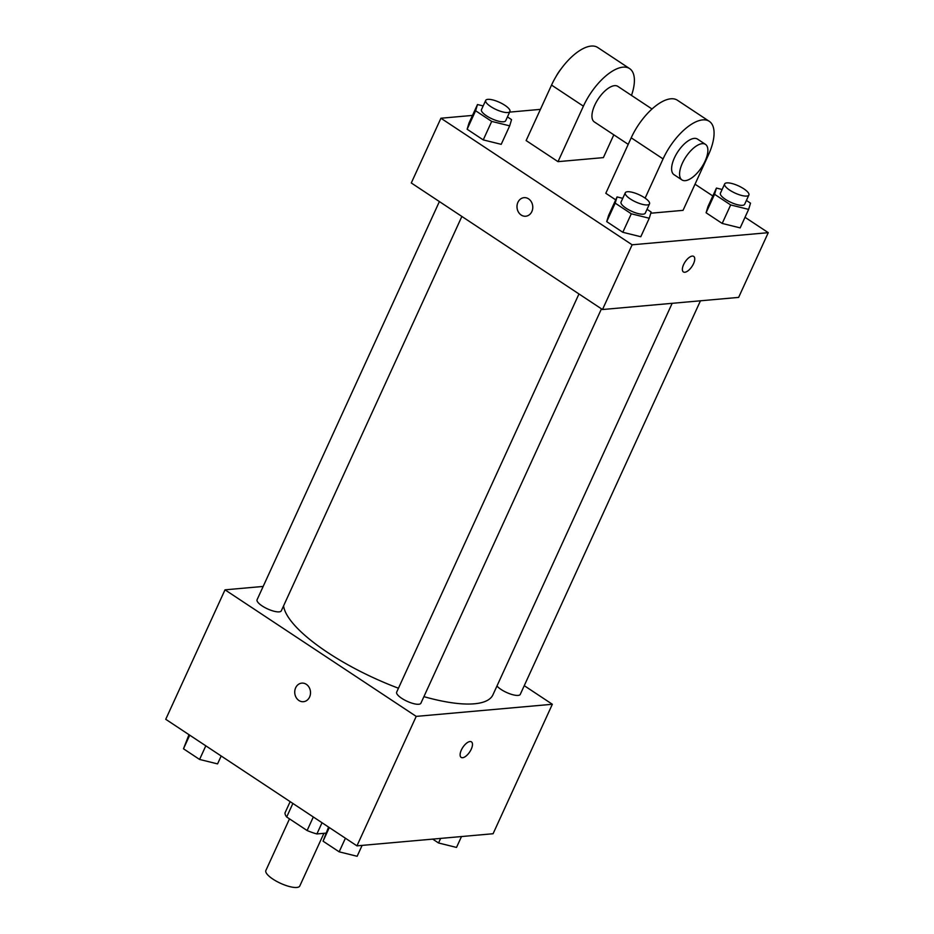 <?xml version="1.0" encoding="UTF-8"?>
<svg xmlns="http://www.w3.org/2000/svg" width="934" height="934" viewBox="0 0 934 934"><rect width="100%" height="100%" fill="white"/><g stroke="black" fill="none" stroke-linecap="round" stroke-linejoin="round"><path stroke-width="1.4" d="M289.505 818.861L265.886 870.465A18.645 5.569 24.6 0 0 280.515 883.295A18.645 5.569 24.6 0 0 299.791 885.992L323.911 833.315M325.779 833.151L316.895 833.945A25.323 7.565 24.6 0 1 307.111 830.524L286.68 816.993A25.323 7.565 24.6 0 1 285.033 812.849L290.159 801.641M292.879 803.45L286.68 816.993M313.322 816.97L307.111 830.524M322.032 822.737L316.895 833.945M524.254 685.673L552.344 704.271L493.082 833.735L356.951 845.854L165.738 719.297L225.012 589.833L263.178 586.435M552.344 704.271L416.214 716.39L356.951 845.854M416.214 716.39L225.012 589.833M303.457 701.703A9.328 7.881 84.9 0 1 296.078 697.383A9.328 7.881 84.9 0 1 295.658 687.798A9.328 7.881 84.9 0 1 301.799 683.128A9.328 7.881 84.9 0 1 310.473 691.709A9.328 7.881 84.9 0 1 303.445 701.703A9.328 7.881 84.9 0 1 296.078 697.383A9.328 7.881 84.9 0 1 295.646 687.798A9.328 7.881 84.9 0 1 301.799 683.128M283.574 605.886A114.672 34.266 24.6 0 0 398.456 688.23M423.896 696.647A114.672 34.266 24.6 0 0 492.942 694.791L672.165 303.317M496.97 685.988A13.321 3.981 24.6 0 0 509.859 693.81A13.321 3.981 24.6 0 0 520.273 694.371L700.453 300.806M578.963 293.953L396.67 692.129A13.321 3.981 24.6 0 0 407.131 701.294A13.321 3.981 24.6 0 0 420.895 703.22L601.461 308.839M439.389 201.569L257.083 599.733A13.321 3.981 24.6 0 0 267.544 608.898A13.321 3.981 24.6 0 0 281.309 610.824L461.875 216.443M471.437 741.853A9.328 4.133 -56.5 0 1 470.549 750.562A9.328 4.133 -56.5 0 1 462.587 757.719A9.328 4.133 -56.5 0 1 461.151 757.404A9.328 4.133 -56.5 0 1 462.844 747.352A9.328 4.133 -56.5 0 1 471.437 741.853A9.328 4.133 -56.5 0 1 470.561 750.562A9.328 4.133 -56.5 0 1 462.587 757.719A9.328 4.133 -56.5 0 1 461.139 757.404M745.017 217.295L768.262 232.671L738.631 297.397L602.5 309.528L411.287 182.971L440.918 118.233L472.499 115.419M461.501 836.537L456.516 847.43L438.548 842.982L432.687 839.106M440.638 838.393L438.548 842.982M221.183 755.991L217.564 763.895L199.584 759.447L183.484 748.788L188.983 734.673M205.819 745.822L199.584 759.447M189.719 735.163L183.484 748.788M362.123 845.387L357.138 856.28L339.17 851.831L323.071 841.184L328.558 827.069M345.405 838.218L339.17 851.831M329.305 827.559L323.071 841.184M746.406 200.448L750.516 203.18L748.636 209.391L730.668 204.943L714.568 194.284L716.436 188.073L722.122 189.485M724.656 183.94L720.429 193.186A13.321 3.981 24.6 0 0 730.878 202.351A13.321 3.981 24.6 0 0 744.655 204.277L748.881 195.031A13.321 3.981 24.6 0 0 741.281 187.29A13.321 3.981 24.6 0 0 726.815 182.889A13.321 3.981 24.6 0 0 724.656 183.94A13.321 3.981 24.6 0 0 735.116 193.105A13.321 3.981 24.6 0 0 748.881 195.031M748.636 209.391L740.172 227.884L722.192 223.436L706.092 212.777L707.972 206.566L716.436 188.073M730.668 204.943L722.192 223.436L706.092 212.777L707.972 206.566M714.568 194.284L706.092 212.777M507.442 116.913L511.552 119.634L509.684 125.845L491.704 121.408L475.604 110.749L477.484 104.538L483.17 105.939M485.703 100.393L481.465 109.652A13.321 3.981 24.6 0 0 491.926 118.805A13.321 3.981 24.6 0 0 505.691 120.731L509.929 111.485A13.321 3.981 24.6 0 0 502.317 103.756A13.321 3.981 24.6 0 0 487.852 99.354A13.321 3.981 24.6 0 0 485.703 100.393A13.321 3.981 24.6 0 0 496.152 109.558A13.321 3.981 24.6 0 0 509.929 111.485M509.684 125.845L501.208 144.338L483.24 139.902L467.14 129.242L469.008 123.031L477.484 104.538M491.704 121.408L483.24 139.902L467.14 129.242L469.008 123.031M475.604 110.749L467.14 129.242M647.029 209.298L651.138 212.03L649.258 218.241L631.291 213.793L615.191 203.133L617.059 196.922L622.745 198.335M625.29 192.789L621.052 202.036A13.321 3.981 24.6 0 0 631.501 211.201A13.321 3.981 24.6 0 0 645.277 213.127L649.504 203.881A13.321 3.981 24.6 0 0 641.903 196.14A13.321 3.981 24.6 0 0 627.438 191.739A13.321 3.981 24.6 0 0 625.29 192.789A13.321 3.981 24.6 0 0 635.739 201.954A13.321 3.981 24.6 0 0 649.504 203.881M649.258 218.241L640.794 236.734L622.815 232.286L606.715 221.627L608.594 215.415L617.059 196.922M631.291 213.793L622.815 232.286L606.715 221.627L608.594 215.415M615.191 203.133L606.715 221.627M509.637 112.115L540.412 109.371M695.024 184.196L712.817 195.977M683.408 271.946A9.328 4.133 123.5 0 0 693.507 263.727A9.328 4.133 -56.5 0 1 683.408 271.946A9.328 4.133 -56.5 0 1 685.112 261.894A9.328 4.133 -56.5 0 1 693.705 256.395A9.328 4.133 -56.5 0 1 693.518 263.727A9.328 4.133 123.5 0 0 693.693 256.395M768.262 232.671L632.131 244.801L602.5 309.528L411.287 182.971M738.631 297.397L602.5 309.528M528.586 198.86A9.328 7.881 84.9 0 1 532.637 208.994A9.328 7.881 84.9 0 1 525.714 216.233A9.328 7.881 84.9 0 1 517.027 207.652A9.328 7.881 84.9 0 1 524.056 197.658A9.328 7.881 84.9 0 1 528.586 198.86M632.131 244.801L440.918 118.233M524.056 197.658A9.328 7.881 -95.1 0 0 517.039 207.652A9.328 7.881 -95.1 0 0 525.714 216.233M640.794 236.734L622.815 232.286M740.172 227.884L722.192 223.436M501.208 144.338L483.24 139.902M615.716 199.864L605.804 193.291L631.209 137.812A42.625 18.878 123.5 0 1 677.419 100.242L709.291 121.338A42.625 18.878 123.5 0 0 663.07 158.908L645.114 198.136M650.776 213.221L683.046 210.348L708.451 154.869A42.625 18.878 123.5 0 0 709.291 121.338M558.007 161.652L583.4 106.172A42.625 18.878 -56.5 0 1 629.621 68.602L597.748 47.517A42.625 18.878 123.5 0 0 551.539 85.076L526.134 140.567L558.007 161.652L603.376 157.613L613.813 134.823M652.025 108.998L617.853 86.383A21.319 9.445 123.5 0 0 614.56 85.659A21.319 9.445 123.5 0 0 596.347 102.016A21.319 9.445 123.5 0 0 594.328 121.922L628.208 144.35M629.621 68.602A42.625 18.878 -56.5 0 1 631.489 95.408M561.112 68.859A21.319 9.445 123.5 0 0 556.034 76.53M705.497 144.385L697.523 139.108A21.319 9.445 123.5 0 0 677.886 151.67A21.319 9.445 123.5 0 0 673.998 174.658L681.972 179.935A21.319 9.445 -56.5 0 1 685.86 156.947A21.319 9.445 -56.5 0 1 705.497 144.385A21.319 9.445 -56.5 0 1 703.477 164.291A21.319 9.445 -56.5 0 1 685.264 180.659A21.319 9.445 -56.5 0 1 681.972 179.935M583.4 106.172L551.539 85.076M663.07 158.908L631.209 137.812"/></g></svg>
